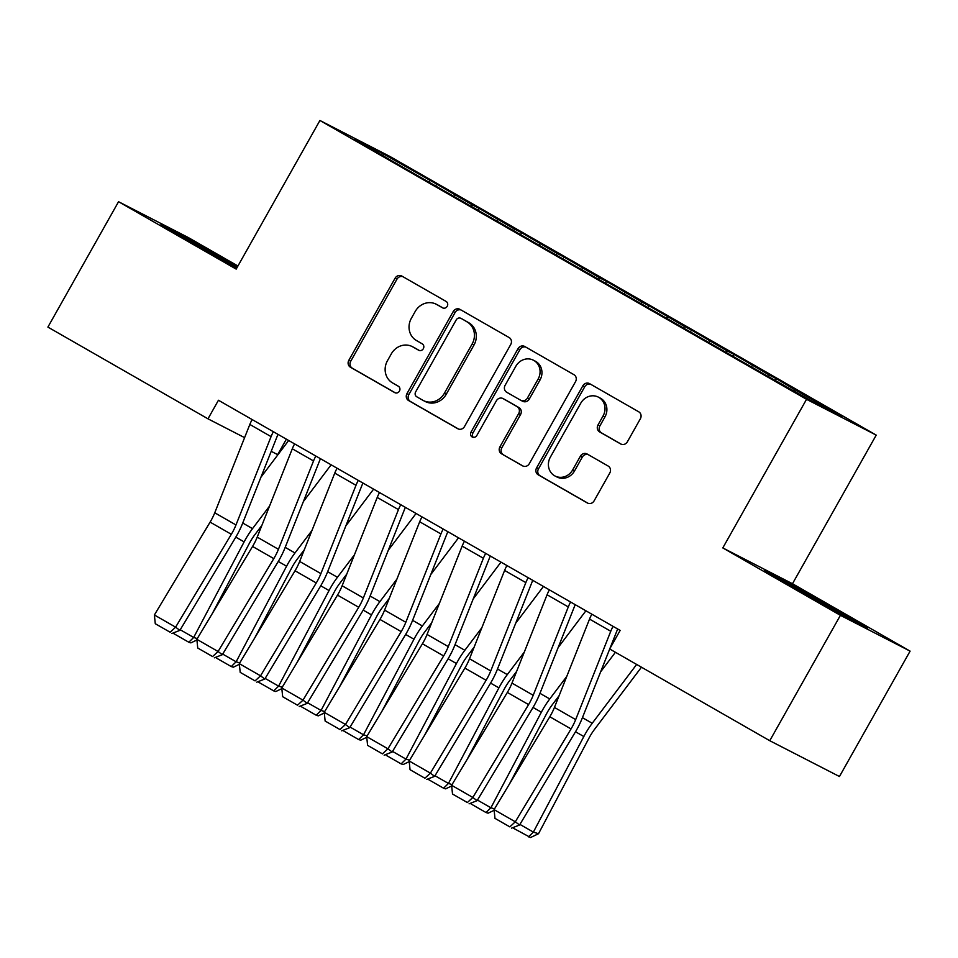 <?xml version="1.0" encoding="UTF-8"?>
<svg xmlns="http://www.w3.org/2000/svg" width="958" height="958" viewBox="0 0 958 958"><rect width="100%" height="100%" fill="white"/><g stroke="black" fill="none" stroke-linecap="round" stroke-linejoin="round"><path stroke-width="1.44" d="M447.218 306.285A3.664 3.365 -62.8 0 0 446.093 301.423L401.809 276.048A5.233 4.802 -62.8 0 0 395.079 278.227L348.832 360.28A5.233 4.802 -62.8 0 0 350.436 367.225L394.72 392.6A3.664 3.365 -62.8 0 0 399.438 391.08A3.664 3.365 -62.8 0 0 398.312 386.218L392.588 382.937A16.741 15.364 -62.8 0 1 387.463 360.699L391.319 353.861A16.741 15.364 -62.8 0 1 412.311 346.616A16.741 15.364 -62.8 0 1 412.874 346.916L418.61 350.209A3.664 3.365 -62.8 0 0 423.328 348.688A3.664 3.365 -62.8 0 0 422.203 343.826L416.479 340.533A16.741 15.364 -62.8 0 1 411.353 318.307L415.209 311.47A16.741 15.364 -62.8 0 1 436.201 304.213A16.741 15.364 -62.8 0 1 436.764 304.524L442.5 307.805A3.664 3.365 -62.8 0 0 447.218 306.285M620.652 443.961A5.233 4.802 -62.8 0 0 627.382 441.782L640.363 418.766A5.233 4.802 -62.8 0 0 638.758 411.82L589.577 383.643A5.233 4.802 -62.8 0 0 582.835 385.811L536.6 467.863A5.233 4.802 -62.8 0 0 538.204 474.809L587.386 502.998A5.233 4.802 -62.8 0 0 594.128 500.818L609.791 473.012A5.233 4.802 -62.8 0 0 608.186 466.067L587.146 454.008A5.233 4.802 -62.8 0 0 580.404 456.176L572.633 469.971A13.999 12.849 -62.8 0 1 555.089 476.03A13.999 12.849 -62.8 0 1 550.335 457.194L580.776 403.174A13.999 12.849 -62.8 0 1 598.319 397.103A13.999 12.849 -62.8 0 1 603.073 415.952L598.008 424.957A5.233 4.802 -62.8 0 0 599.6 431.902L621.012 444.141M840.417 615.323L910.1 651.129L792.482 583.733L722.799 547.928L840.417 615.323L769.765 740.714L609.671 648.985L620.149 630.412L218.448 400.252L207.982 418.826L244.601 437.638M722.799 547.928L806.54 399.306L319.924 120.48L389.607 156.286L876.223 435.112L806.54 399.306M237.931 265.989L188.235 237.512L118.552 201.707L236.183 269.102L319.924 120.48M118.552 201.707L47.9 327.097L207.982 418.826M510.734 344.497A5.233 4.802 -62.8 0 0 509.141 337.551L459.948 309.362A5.233 4.802 -62.8 0 0 453.218 311.542L406.982 393.594A5.233 4.802 -62.8 0 0 408.575 400.54L457.756 428.717A5.233 4.802 -62.8 0 0 464.498 426.549L510.734 344.497M524.768 346.509L573.95 374.686A5.233 4.802 -62.8 0 1 575.542 381.631L529.307 463.684A5.233 4.802 -62.8 0 1 522.577 465.851L501.525 453.793A5.233 4.802 -62.8 0 1 499.92 446.847L518.673 413.569A5.233 4.802 -62.8 0 0 517.081 406.623L503.118 398.624A5.233 4.802 -62.8 0 0 496.376 400.791L476.856 435.435A3.664 3.365 -62.8 0 1 472.27 437.028A3.664 3.365 -62.8 0 1 471.025 432.094L518.027 348.676A5.233 4.802 -62.8 0 1 524.768 346.509M435.77 185.66L436.668 184.068L383.272 153.867L354.268 138.958L394.301 162.285L759.466 371.524L812.863 401.725L841.866 416.634L795.164 389.87L793.931 390.876M436.668 184.068L472.45 204.964L471.216 205.97M478.234 209.994L479.132 208.401L472.45 204.964M479.132 208.401L514.913 229.285L513.68 230.303M520.697 234.315L521.595 232.722L514.913 229.285M521.595 232.722L557.376 253.619L556.143 254.624M563.16 258.648L564.058 257.055L557.376 253.619M564.058 257.055L599.828 277.952L598.594 278.958M605.624 282.981L606.522 281.389L599.828 277.952M606.522 281.389L642.291 302.285L641.058 303.291M648.087 307.314L648.985 305.722L642.291 302.285M648.985 305.722L684.754 326.606L683.521 327.624M690.55 331.636L691.448 330.043L684.754 326.606M691.448 330.043L727.218 350.939L725.984 351.945M733.002 355.969L733.912 354.376L727.218 350.939M733.912 354.376L769.681 375.273L768.448 376.278M775.465 380.302L776.363 378.709L769.681 375.273M776.363 378.709L795.164 389.87M752.701 365.537L751.18 366.782M710.237 341.204L708.716 342.449M667.774 316.882L666.253 318.116M625.311 292.549L623.79 293.783M582.847 268.216L581.326 269.461M540.384 243.883L538.863 245.128M497.921 219.562L496.412 220.795M455.457 195.228L453.948 196.462M769.765 740.714L839.447 776.519L910.1 651.129M286.382 439.171L277.664 454.631L271.21 451.314M792.482 583.733L876.223 435.112M383.272 153.867L383.2 155.543M429.986 180.631L428.753 181.637M237.548 266.671L181.936 235.345L160.956 224.555L236.758 268.072M785.752 581.314L764.771 570.537L795.248 588.619L846.716 617.491L867.709 628.268L785.752 581.314L785.201 582.308M443.207 308.105L438.656 305.494A16.741 15.364 -62.8 0 0 438.081 305.183L436.201 304.213M412.311 346.616L414.191 347.586A16.741 15.364 -62.8 0 1 414.766 347.886L419.329 350.496M402.851 276.646A5.233 4.802 -62.8 0 0 396.959 279.185L350.724 361.25A5.233 4.802 -62.8 0 0 352.316 368.195L395.438 392.9M460.99 309.961A5.233 4.802 -62.8 0 0 455.098 312.5L408.862 394.564A5.233 4.802 -62.8 0 0 410.467 401.51L458.607 429.088M460.942 318.379A3.664 3.365 -62.8 0 0 456.224 319.9L415.64 391.918A3.664 3.365 -62.8 0 0 416.766 396.78L422.801 400.252A16.741 15.364 -62.8 0 0 423.364 400.552A16.741 15.364 -62.8 0 0 444.356 393.307L472.102 344.066A16.741 15.364 -62.8 0 0 466.989 321.84L462.822 319.349A3.664 3.365 -62.8 0 0 462.57 319.218M423.364 400.552L425.256 401.522A16.741 15.364 -62.8 0 0 446.248 394.265L444.356 393.307M462.822 319.349L468.869 322.81A16.741 15.364 -62.8 0 1 473.982 345.036L446.248 394.265M523.415 466.235L501.525 453.793M504.638 399.414A5.233 4.802 -62.8 0 1 504.998 399.594L518.961 407.593A5.233 4.802 -62.8 0 1 520.565 414.539L501.812 447.817A5.233 4.802 -62.8 0 0 503.405 454.763M525.798 347.095A5.233 4.802 -62.8 0 0 519.907 349.646L472.905 433.064A3.664 3.365 -62.8 0 0 473.288 437.351M538.133 379.045A13.999 12.849 -62.8 0 0 533.378 360.196A13.999 12.849 -62.8 0 0 515.835 366.267L505.117 385.296A5.233 4.802 -62.8 0 0 506.71 392.241L520.673 400.24A5.233 4.802 -62.8 0 0 527.415 398.073L538.133 379.045L540.013 380.003A13.999 12.849 -62.8 0 0 535.271 361.166L533.378 360.196M522.553 401.21A5.233 4.802 -62.8 0 0 529.295 399.043L527.415 398.073M540.013 380.003L529.295 399.043M598.319 397.103L600.211 398.073A13.999 12.849 -62.8 0 1 604.953 416.91L599.888 425.915A5.233 4.802 -62.8 0 0 601.48 432.86L621.491 444.332M555.089 476.03L556.969 477A13.999 12.849 -62.8 0 0 574.525 470.941L572.633 469.971M588.176 454.607A5.233 4.802 -62.8 0 0 582.284 457.146L574.525 470.941M590.619 384.23A5.233 4.802 -62.8 0 0 584.727 386.781L538.492 468.833A5.233 4.802 -62.8 0 0 540.084 475.779L588.224 503.369M232.866 265.174L233.405 264.216M181.385 236.327L181.936 235.345M836.681 611.156L837.22 610.186M260.923 477.228L288.669 440.488M180.224 629.753L193.672 637.465L244.122 541.893A39.985 15.867 -60.2 0 1 252.517 528.636L269.521 506.123M196.917 639.992L190.87 642.878L188.81 642.231L193.672 637.465L197.276 638.591M261.857 525.415L254.876 534.672A26.656 10.574 119.8 0 0 249.272 543.497L212.209 613.719M188.81 642.231L173.949 633.717L173.769 632.759M273.377 431.723A18.657 7.401 119.8 0 0 271.066 436.62L235.979 524.96A26.656 10.574 -60.2 0 1 231.333 534.289L175.613 627.155L179.864 630.364L235.584 537.498A39.985 15.867 119.8 0 0 242.542 523.511L277.628 435.171A5.329 2.12 -60.2 0 1 277.988 434.357M252.146 419.556A18.657 7.401 119.8 0 0 249.834 424.454L214.748 512.793A26.656 10.574 -60.2 0 1 210.101 522.122L154.382 614.988L175.613 627.155L170.141 632.232L155.28 623.718L170.141 632.232M171.841 633.513L179.864 630.364M154.382 614.988L155.28 623.718M303.387 501.561L331.133 464.81M222.687 654.086L236.135 661.786L286.586 566.214A39.985 15.867 -60.2 0 1 294.98 552.97L311.985 530.457M239.38 664.313L233.321 667.211L231.273 666.564L236.135 661.786L239.739 662.924M304.321 549.748L297.339 558.993A26.656 10.574 119.8 0 0 291.735 567.831L254.672 638.052M231.273 666.564L216.4 658.05L216.233 657.08M345.85 525.882L373.596 489.143M265.15 678.42L278.598 686.12L329.049 590.547A39.985 15.867 -60.2 0 1 337.444 577.291L354.448 554.79M281.844 688.646L275.784 691.532L273.725 690.886L278.598 686.12L282.203 687.257M346.784 574.082L339.791 583.326A26.656 10.574 119.8 0 0 334.198 592.164L297.136 662.373M273.725 690.886L258.864 682.371L258.696 681.413M315.841 456.056A18.657 7.401 119.8 0 0 313.529 460.954L278.443 549.293A26.656 10.574 -60.2 0 1 273.796 558.622L218.077 651.488L222.328 654.697L278.048 561.831A39.985 15.867 119.8 0 0 285.005 547.832L320.092 459.505A5.329 2.12 -60.2 0 1 320.451 458.69M294.609 443.889A18.657 7.401 119.8 0 0 292.298 448.787L257.211 537.127A26.656 10.574 -60.2 0 1 252.565 546.455L196.845 639.321L218.077 651.488L212.604 656.553L197.743 648.039L212.604 656.553M214.305 657.847L222.328 654.697M196.845 639.321L197.743 648.039M358.304 480.377A18.657 7.401 119.8 0 0 355.993 485.287L320.894 573.614A26.656 10.574 -60.2 0 1 316.26 582.943L260.54 675.809L264.791 679.03L320.511 586.164A39.985 15.867 119.8 0 0 327.468 572.166L362.555 483.826A5.329 2.12 -60.2 0 1 362.914 483.024M337.072 468.211A18.657 7.401 119.8 0 0 334.761 473.12L299.662 561.448A26.656 10.574 -60.2 0 1 295.028 570.776L239.308 663.643L260.54 675.809L255.067 680.887L240.207 672.372L255.067 680.887M256.768 682.168L264.791 679.03M239.308 663.643L240.207 672.372M236.794 268L186.151 239.512M176.979 234.063L236.997 267.641M842.681 615.216L789.967 585.482M780.794 580.033L851.458 619.922M388.313 550.215L416.059 513.476M307.614 702.753L321.062 710.453L371.512 614.88A39.985 15.867 -60.2 0 1 379.907 601.624L396.911 579.123M324.295 712.98L318.248 715.865L316.188 715.219L321.062 710.453L324.666 711.578M389.247 598.415L382.254 607.659A26.656 10.574 119.8 0 0 376.662 616.497L339.587 686.706M316.188 715.219L301.327 706.705L301.159 705.747M430.777 574.549L458.523 537.809M350.077 727.074L363.525 734.786L413.976 639.214A39.985 15.867 -60.2 0 1 422.37 625.957L439.363 603.444M366.758 737.313L360.711 740.199L358.651 739.552L363.525 734.786L367.13 735.912M431.699 622.736L424.717 631.993A26.656 10.574 119.8 0 0 419.125 640.818L382.05 711.04M358.651 739.552L343.79 731.038L343.623 730.08M400.767 504.71A18.657 7.401 119.8 0 0 398.456 509.608L363.357 597.948A26.656 10.574 -60.2 0 1 358.723 607.276L303.003 700.142L307.243 703.352L362.974 610.486A39.985 15.867 119.8 0 0 369.932 596.499L405.018 508.159A5.329 2.12 -60.2 0 1 405.378 507.357M379.536 492.544A18.657 7.401 119.8 0 0 377.224 497.441L342.126 585.781A26.656 10.574 -60.2 0 1 337.491 595.11L281.772 687.976L303.003 700.142L297.531 705.22L282.67 696.705L297.531 705.22M299.231 706.501L307.243 703.352M281.772 687.976L282.67 696.705M443.231 529.044A18.657 7.401 119.8 0 0 440.919 533.941L405.821 622.281A26.656 10.574 -60.2 0 1 401.186 631.609L345.467 724.476L349.706 727.685L405.438 634.819A39.985 15.867 119.8 0 0 412.395 620.832L447.482 532.492A5.329 2.12 -60.2 0 1 447.841 531.678M421.999 516.877A18.657 7.401 119.8 0 0 419.688 521.775L384.589 610.114A26.656 10.574 -60.2 0 1 379.955 619.443L324.235 712.309L345.467 724.476L339.994 729.553L325.133 721.039L339.994 729.553M341.695 730.834L349.706 727.685M324.235 712.309L325.133 721.039M473.24 598.882L500.986 562.13M392.541 751.407L405.988 759.107L456.439 663.535A39.985 15.867 -60.2 0 1 464.834 650.29L481.826 627.777M409.222 761.634L403.174 764.532L401.115 763.885L405.988 759.107L409.593 760.245M474.162 647.069L467.181 656.314A26.656 10.574 119.8 0 0 461.588 665.151L424.514 735.373M401.115 763.885L386.254 755.371L386.086 754.401M485.694 553.377A18.657 7.401 119.8 0 0 483.383 558.274L448.284 646.614A26.656 10.574 -60.2 0 1 443.65 655.943L387.93 748.809L392.169 752.018L447.901 659.152A39.985 15.867 119.8 0 0 454.846 645.153L489.945 556.826A5.329 2.12 -60.2 0 1 490.304 556.011M464.462 541.21A18.657 7.401 119.8 0 0 462.151 546.108L427.052 634.447A26.656 10.574 -60.2 0 1 422.418 643.776L366.698 736.642L387.93 748.809L382.458 753.874L367.585 745.36L382.458 753.874M384.146 755.167L392.169 752.018M366.698 736.642L367.585 745.36M515.703 623.203L543.449 586.464M435.004 775.74L448.44 783.44L498.902 687.868A39.985 15.867 -60.2 0 1 507.297 674.612L524.289 652.111M451.685 785.967L445.638 788.853L443.578 788.206L448.44 783.44L452.056 784.578M516.625 671.402L509.644 680.647A26.656 10.574 119.8 0 0 504.052 689.485L466.977 759.694M443.578 788.206L428.717 779.692L428.549 778.734M528.157 577.698A18.657 7.401 119.8 0 0 525.834 582.608L490.747 670.935A26.656 10.574 -60.2 0 1 486.113 680.264L430.393 773.13L434.633 776.351L490.364 683.485A39.985 15.867 119.8 0 0 497.31 669.486L532.409 581.147A5.329 2.12 -60.2 0 1 532.756 580.344M506.926 565.531A18.657 7.401 119.8 0 0 504.603 570.441L469.516 658.769A26.656 10.574 -60.2 0 1 464.881 668.097L409.162 760.963L430.393 773.13L424.909 778.207L410.048 769.693L424.909 778.207M426.609 779.489L434.633 776.351M409.162 760.963L410.048 769.693M558.155 647.536L585.901 610.797M477.467 800.074L490.903 807.774L541.366 712.201A39.985 15.867 -60.2 0 1 549.76 698.945L566.753 676.444M494.148 810.3L488.101 813.186L486.041 812.54L490.903 807.774L494.52 808.899M559.089 695.736L552.107 704.98A26.656 10.574 119.8 0 0 546.515 713.818L509.44 784.027M486.041 812.54L471.18 804.025L471.013 803.067M570.609 602.031A18.657 7.401 119.8 0 0 568.298 606.929L533.211 695.269A26.656 10.574 -60.2 0 1 528.577 704.597L472.845 797.463L477.096 800.672L532.816 707.806A39.985 15.867 119.8 0 0 539.773 693.82L574.872 605.48A5.329 2.12 -60.2 0 1 575.219 604.678M549.377 589.865A18.657 7.401 119.8 0 0 547.066 594.762L511.979 683.102A26.656 10.574 -60.2 0 1 507.345 692.43L451.613 785.297L472.845 797.463L467.372 802.541L452.511 794.026L467.372 802.541M469.073 803.822L477.096 800.672M451.613 785.297L452.511 794.026M600.618 671.869L615.419 652.278M519.919 824.395L533.366 832.107L583.829 736.534A39.985 15.867 -60.2 0 1 592.224 723.278L636.651 664.445M528.505 836.873L533.366 832.107L538.516 833.723L530.564 837.52L513.644 828.359L513.476 827.401M641.465 667.199L594.571 729.313A26.656 10.574 119.8 0 0 588.978 738.139L538.516 833.723M613.072 626.364A18.657 7.401 119.8 0 0 610.761 631.262L575.674 719.602A26.656 10.574 -60.2 0 1 571.04 728.93L515.308 821.796L519.559 825.006L575.279 732.14A39.985 15.867 119.8 0 0 582.236 718.153L609.707 649.009M609.791 648.782L617.335 629.813A5.329 2.12 -60.2 0 1 617.682 628.999M591.84 614.198A18.657 7.401 119.8 0 0 589.529 619.096L554.442 707.435A26.656 10.574 -60.2 0 1 549.808 716.764L494.077 809.63L515.308 821.796L509.836 826.874L494.975 818.36L509.836 826.874M511.536 828.155L519.559 825.006M494.077 809.63L494.975 818.36M438.656 305.494L436.764 304.524M414.766 347.886L412.874 346.916M352.316 368.195L350.436 367.225M350.724 361.25L348.832 360.28M396.959 279.185L395.079 278.227M410.467 401.51L408.575 400.54M408.862 394.564L406.982 393.594M455.098 312.5L453.218 311.542M473.982 345.036L472.102 344.066M468.869 322.81L466.989 321.84M501.812 447.817L499.92 446.847M520.565 414.539L518.673 413.569M518.961 407.593L517.081 406.623M504.998 399.594L503.118 398.624M472.905 433.064L471.025 432.094M519.907 349.646L518.027 348.676M601.48 432.86L599.6 431.902M599.888 425.915L598.008 424.957M604.953 416.91L603.073 415.952M582.284 457.146L580.404 456.176M540.084 475.779L538.204 474.809M538.492 468.833L536.6 467.863M584.727 386.781L582.835 385.811M235.812 537.127L244.122 541.893M242.733 523.02L252.517 528.636M235.979 524.96L214.748 512.793M231.333 534.289L210.101 522.122M271.066 436.62L249.834 424.454M278.275 561.448L286.586 566.214M285.197 547.353L294.98 552.97M320.738 585.781L329.049 590.547M327.66 571.687L337.444 577.291M278.443 549.293L257.211 537.127M273.796 558.622L252.565 546.455M313.529 460.954L292.298 448.787M320.894 573.614L299.662 561.448M316.26 582.943L295.028 570.776M355.993 485.287L334.761 473.12M363.202 610.114L371.512 614.88M370.123 596.02L379.907 601.624M405.653 634.447L413.976 639.214M412.575 620.341L422.37 625.957M363.357 597.948L342.126 585.781M358.723 607.276L337.491 595.11M398.456 509.608L377.224 497.441M405.821 622.281L384.589 610.114M401.186 631.609L379.955 619.443M440.919 533.941L419.688 521.775M448.116 658.769L456.439 663.535M455.038 644.674L464.834 650.29M448.284 646.614L427.052 634.447M443.65 655.943L422.418 643.776M483.383 558.274L462.151 546.108M490.58 683.102L498.902 687.868M497.501 669.007L507.297 674.612M490.747 670.935L469.516 658.769M486.113 680.264L464.881 668.097M525.834 582.608L504.603 570.441M533.043 707.435L541.366 712.201M539.965 693.341L549.76 698.945M533.211 695.269L511.979 683.102M528.577 704.597L507.345 692.43M568.298 606.929L547.066 594.762M575.507 731.768L583.829 736.534M582.428 717.662L592.224 723.278M575.674 719.602L554.442 707.435M571.04 728.93L549.808 716.764M610.761 631.262L589.529 619.096M462.702 319.277L460.822 318.307M504.818 399.498L502.938 398.528M522.733 401.306L520.853 400.336"/></g></svg>
